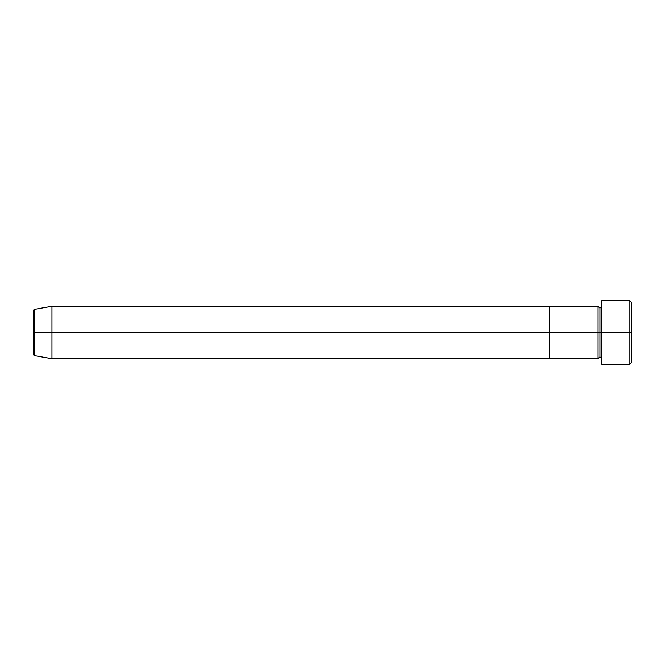 <?xml version="1.0" encoding="UTF-8"?>
<svg xmlns="http://www.w3.org/2000/svg" width="665" height="665" viewBox="0 0 665 665"><rect width="100%" height="100%" fill="white"/><g stroke="black" fill="none" stroke-linecap="round" stroke-linejoin="round"><path stroke-width="0.5" stroke-dasharray="3.33 2.49" d="M629.88 332.5L631.75 332.5L631.75 362.425L631.75 302.575L631.75 332.5L629.88 332.5L629.88 364.295L629.88 332.5L601.825 332.5L601.825 306.316L601.825 332.5L629.88 332.5L629.88 300.705L629.88 332.5M599.955 308.186L599.955 332.5L599.955 308.186M598.084 306.316L598.084 358.684L598.084 332.5L549.456 332.5L598.084 332.5L598.084 306.316M549.456 358.684L549.456 306.316L549.456 358.684M601.825 364.295L601.825 300.705L601.825 364.295M601.825 332.5L601.825 306.316L601.825 332.5M599.955 356.814L599.955 332.5L599.955 356.814M33.25 353.813L33.25 311.187L33.25 353.813M34.796 332.5L34.796 355.659L34.796 332.5L51.953 332.5L51.953 358.684L51.953 332.5L549.456 332.5L51.953 332.5L51.953 306.316L51.953 332.5L34.796 332.5L34.796 309.341L34.796 332.5M549.456 306.316L549.456 332.5L549.456 306.316"/><path stroke-width="1" d="M601.825 358.684L599.955 356.814L599.955 332.5L599.955 356.814L598.084 358.684L598.084 332.5L601.825 332.5L601.825 364.295L601.825 300.705L601.825 332.5L631.75 332.5L631.75 302.575L631.75 362.425L631.75 332.5L629.88 332.5L629.88 364.295L629.88 332.5L599.955 332.5L599.955 308.186L599.955 332.5L598.084 332.5L598.084 306.316L549.456 306.316L549.456 358.684L549.456 306.316L51.953 306.316L51.953 332.5L33.25 332.5L33.25 353.813L33.25 332.5L34.796 332.5L34.796 355.659L34.796 332.5L51.953 332.5L51.953 358.684L51.953 332.5L598.084 332.5L51.953 332.5L51.953 306.316L34.796 309.341L34.796 332.5L34.796 309.341C34.156 309.217 33.641 309.832 33.25 311.187L33.25 332.5L33.25 311.187M629.88 332.5L629.88 300.705L629.88 332.5M33.25 353.813C33.641 355.168 34.156 355.783 34.796 355.659L51.953 358.684L549.456 358.684L549.456 332.5L549.456 358.684L598.084 358.684L598.084 306.316L599.955 308.186L601.825 306.316M549.456 332.5L549.456 306.316L549.456 332.5M601.825 364.295L629.88 364.295L631.75 362.425M631.75 302.575L629.88 300.705L601.825 300.705"/></g></svg>
